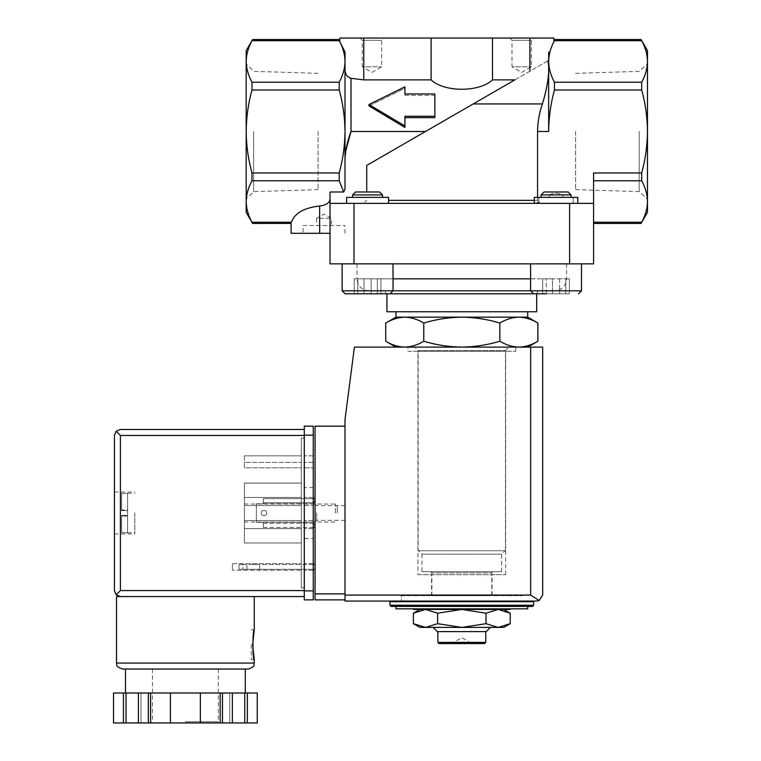 <?xml version="1.0" encoding="UTF-8"?>
<svg xmlns="http://www.w3.org/2000/svg" width="761" height="761" viewBox="0 0 761 761"><rect width="100%" height="100%" fill="white"/><g stroke="black" fill="none" stroke-linecap="round" stroke-linejoin="round"><path stroke-width="0.57" stroke-dasharray="3.81 2.85" d="M534.298 203.358L363.254 203.358L366.726 200.362L363.254 203.358L577.78 203.358L577.78 197.375L573.185 197.375L573.185 203.358L577.78 203.358L534.298 203.358L534.298 197.375L577.78 197.375L541.071 197.375L549.309 197.375L549.309 194.921L541.071 194.921L549.309 194.921C553.818 192.828 558.298 192.828 562.769 194.921L571.016 194.921L562.769 194.921C558.27 192.828 553.78 192.828 549.309 194.921L549.309 197.375L541.071 197.375L571.016 197.375L562.769 197.375L562.769 194.921L562.769 197.375L573.185 197.375L573.185 203.358L593.58 203.358L593.58 172.985L593.58 180.766L593.58 172.985L641.694 172.985L641.694 180.766C645.423 187.577 647.354 194.493 647.478 201.513L647.478 131.482C647.345 145.646 645.414 159.477 641.694 172.985M571.016 197.375L571.016 194.921L541.071 194.921L541.071 197.375M534.298 200.362L537.57 200.362L538.902 202.521L538.902 197.375L538.902 202.521L537.57 200.362L537.57 131.482C537.732 121.789 539.349 112.609 542.422 103.934L473.218 103.934L548.652 60.385L514.893 79.876L492.491 79.876C479.325 92.395 444.272 92.385 431.116 79.876L363.758 79.876L351.002 78.326L351.002 131.482L425.494 131.482L473.218 103.934L366.726 165.422L425.494 131.482L366.726 165.422L366.726 191.981M548.652 52.014L548.652 131.482C548.795 117.327 550.726 103.496 554.446 89.988L554.446 82.207C550.717 75.396 548.786 68.48 548.652 61.46C548.795 54.45 550.726 47.534 554.446 40.713C555.264 39.163 555.264 39.163 554.446 40.713L641.694 40.713M647.478 61.46C647.345 68.471 645.414 75.387 641.694 82.207L641.694 89.988C645.414 103.591 647.345 117.422 647.478 131.482L647.478 50.626M593.58 203.358L593.58 263.858L330.036 263.858L330.036 203.358L577.78 203.358M388.538 200.362L537.57 200.362L537.57 197.375M391.135 606.45L395.92 606.45M395.92 608.848L527.696 608.848M404.747 347.111L461.803 347.111L404.747 347.111C411.216 346.94 417.551 344.98 423.772 341.223C436.129 344.971 448.809 346.94 461.803 347.111L518.869 347.111L461.803 347.111C474.807 346.93 487.487 344.971 499.844 341.223C506.055 344.98 512.4 346.94 518.869 347.111L527.696 347.111L518.869 347.111C525.328 346.94 531.673 344.98 537.884 341.223M533.68 601.666L389.936 601.666M401.313 601.666L522.303 601.666L401.313 601.666L401.313 595.673L522.303 595.673L401.313 595.673M431.858 595.673L491.758 595.673L431.858 595.673L431.858 572.909L491.758 572.909L431.858 572.909L430.659 571.711L492.957 571.711L430.659 571.711M421.975 571.711L501.642 571.711L421.975 571.711L421.975 554.17L501.642 554.17L421.975 554.17L418.56 550.755L505.047 550.755L418.56 550.755M418.141 550.755L505.475 550.755L418.141 550.755L418.141 350.526L505.475 350.526L418.141 350.526L414.726 347.111L508.881 347.111L414.726 347.111M423.772 341.223L423.772 323.045C417.561 319.287 411.216 317.327 404.747 317.156C398.288 317.327 391.944 319.297 385.732 323.045M499.844 341.223L499.844 323.045C487.487 319.297 474.807 317.337 461.803 317.156C448.809 317.337 436.129 319.297 423.772 323.045M527.696 317.156L518.869 317.156C512.4 317.327 506.065 319.297 499.844 323.045M404.909 116.281L434.854 116.281L434.854 93.974L434.854 95.353L404.909 95.353L404.909 86.821L368.971 104.533L404.909 125.984L404.909 116.281L404.909 127.439L404.909 116.281M404.909 93.974L404.909 95.353L404.909 93.974L434.854 93.974L434.854 95.353L404.909 95.353L404.909 88.276L368.971 105.884L404.909 127.439L404.909 125.984M345.009 52.014L345.009 131.482C344.876 117.327 342.945 103.496 339.225 89.988L339.225 82.207C342.954 75.396 344.885 68.48 345.009 61.46C344.876 54.45 342.945 47.534 339.225 40.713C338.407 39.163 338.407 39.163 339.225 40.713L251.977 40.713M246.184 50.626L246.184 61.46C246.326 68.471 248.257 75.387 251.977 82.207L251.977 89.988C248.248 103.591 246.317 117.422 246.184 131.482C246.326 145.646 248.257 159.477 251.977 172.985L251.977 180.766C248.248 187.577 246.317 194.493 246.184 201.513L246.184 212.348M509.727 38.05L533.68 38.05L509.727 38.05L511.991 40.323L531.416 40.323L511.991 40.323L511.991 66.797L531.416 66.797L511.991 66.797L521.704 72.409L531.416 66.797L531.416 40.323L533.68 38.05M359.982 38.05L383.944 38.05L359.982 38.05L362.255 40.323L381.67 40.323L362.255 40.323L362.255 66.797L381.67 66.797L362.255 66.797L371.967 72.409L381.67 66.797L381.67 40.323L383.944 38.05M339.806 38.05L553.865 38.05M246.184 61.46L246.184 201.513C246.326 208.524 248.257 215.439 251.977 222.26C252.785 223.81 252.785 223.81 251.977 222.26L291.415 222.26C294.564 213.213 303.972 207.791 319.658 206.003C326.06 205.204 329.523 202.921 330.036 199.154L330.036 233.304L319.658 233.304L319.658 206.003M434.854 116.281L434.854 95.353L434.854 117.66L404.909 117.66M404.909 88.276L404.909 86.821L404.909 88.276L368.971 105.884L368.971 104.533M431.116 38.05L431.116 79.876M492.491 38.05L492.491 79.876M345.009 70.392L345.009 158.269L345.009 70.392C345.523 74.597 347.52 77.242 351.002 78.326M339.806 41.598L340.766 43.52M339.225 172.985C342.945 159.382 344.876 145.551 345.009 131.482L345.009 188.937L345.009 158.269L345.009 188.937L343.734 192L339.225 180.766L339.225 172.985L251.977 172.985M548.652 60.385L548.006 60.756C549.842 70.944 547.987 85.337 542.422 103.934M647.478 212.348L647.478 201.513C647.345 208.524 645.414 215.439 641.694 222.26C640.876 223.81 640.876 223.81 641.694 222.26L593.58 222.26L593.58 223.468L593.58 180.766L593.58 222.26M514.893 79.876L425.494 131.482M291.111 233.304L319.658 233.304M535.706 203.358L538.902 202.521M330.036 203.358L330.036 192L343.734 192M330.036 233.304L303.087 233.304L330.036 233.304L330.036 199.154M386.578 203.358L346.607 203.358L386.578 203.358M530.588 263.858L581.499 263.858L530.588 263.858L581.499 263.858L530.588 263.858L530.588 290.807L342.117 290.807L342.117 263.858L393.028 263.858L342.117 263.858M356.995 263.858L566.622 263.858L356.995 263.858L356.995 278.83L393.028 278.83M368.971 290.807C361.694 290.093 357.699 286.107 356.995 278.83L566.622 278.83L566.622 263.858M383.944 290.807L539.673 290.807L383.944 290.807L386.94 293.803L536.676 293.803C537.352 291.558 538.35 290.559 539.673 290.807M536.676 311.772L386.94 311.772M395.92 311.772L527.696 311.772L395.92 311.772M518.869 317.156L395.92 317.156M437.604 608.848L486.013 608.848L413.394 608.848L437.604 608.848L437.604 609.447L486.013 609.447L486.013 608.848L510.222 608.848L486.013 608.848M486.013 609.447L510.222 609.447M413.394 609.447L437.604 609.447M498.113 609.447L461.803 609.447L498.113 609.447L486.013 613.195L461.803 609.447L425.494 609.447L461.803 609.447L437.604 613.195L425.494 609.447L419.882 609.447L425.494 609.447L413.394 613.195M437.604 623.668L461.803 627.416L425.494 627.416L437.604 623.668L437.604 613.195M486.013 623.668L498.113 627.416L461.803 627.416L486.013 623.668L486.013 613.195M470.793 643.587L470.793 642.988L461.803 637.594L452.824 642.988L470.793 642.988L452.824 642.988L452.824 643.587L470.793 643.587L452.824 643.587M484.567 643.587L439.049 643.587M485.765 642.389L437.851 642.389M437.851 631.611L485.765 631.611L437.851 631.611M486.241 631.611L437.366 631.611M433.18 627.416L490.436 627.416L433.18 627.416M425.494 627.416L419.882 627.416M503.734 627.416L498.113 627.416M546.265 293.803L546.265 278.83L569.399 278.83L559.62 278.83L569.399 278.83L569.399 293.803L542.679 293.803L569.399 293.803L542.679 293.803L569.399 293.803L542.679 293.803L542.679 278.83L552.457 278.83L552.457 293.803L552.457 278.83L565.823 278.83L565.823 293.803L565.823 278.83L569.399 278.83L569.399 293.803L546.265 293.803L546.265 278.83L542.679 278.83L542.679 293.803M561.456 191.981L544.001 191.981L561.456 191.981M354.217 293.803L380.938 293.803L354.217 293.803L380.938 293.803L354.217 293.803L380.938 293.803L354.217 293.803L354.217 278.83L363.996 278.83L363.996 293.803L363.996 278.83L377.351 278.83L377.351 293.803L377.351 278.83L380.938 278.83L380.938 293.803L380.938 278.83L371.149 278.83L371.149 293.803L371.149 278.83L357.794 278.83L357.794 293.803L357.794 278.83L354.217 278.83L354.217 293.803M345.114 293.803L342.117 290.807L393.028 290.807L342.117 290.807M533.585 293.803L530.588 290.807L581.499 290.807L530.588 290.807L581.499 290.807L581.499 263.858M571.016 194.921L568.077 191.981L544.001 191.981L541.071 194.921M357.794 278.83L380.938 278.83L357.794 278.83M559.62 278.83L559.62 293.803L559.62 278.83M346.607 203.358L346.607 197.375L388.538 197.375L346.607 197.375L388.538 197.375L388.538 203.358M382.545 197.375L352.6 197.375L382.545 197.375L352.6 197.375L382.545 197.375L382.545 194.921L352.6 194.921L382.545 194.921L352.6 194.921L355.539 191.981L379.606 191.981L355.539 191.981L379.606 191.981L382.545 194.921M352.6 197.375L352.6 194.921M639.173 131.482L639.173 191.61L639.173 131.482M575.611 131.482L575.611 189.632L575.611 131.482M318.06 131.482L318.06 189.632L318.06 131.482M253.641 131.482L253.641 191.639L253.641 131.482M303.087 225.522L345.009 225.522L303.087 225.522L303.087 233.304M316.566 225.522L331.539 225.522L316.566 225.522L316.566 218.331L331.539 218.331L316.566 218.331L324.053 214.012L331.539 218.331L331.539 225.522M256.371 503.782L256.371 522.255L256.371 503.782L256.371 522.255L256.371 503.782L263.277 503.782L263.277 498.645L315.064 498.645L315.064 527.392L315.064 498.645L315.064 527.392L315.064 498.645L263.277 498.645L263.277 502.717L315.064 502.717L263.277 502.717L263.277 503.782L315.064 503.782L263.277 503.782L263.277 501.642L263.277 503.782L256.371 503.782M315.064 513.019L315.064 504.029L315.064 513.019M345.009 599.868L345.009 593.875L345.009 599.868L315.064 599.868L315.064 426.17L345.009 426.17L345.009 593.875L345.009 426.17M315.064 569.323L315.064 564.529L315.064 569.323L242.892 569.323L242.892 564.529L315.064 564.529M539.159 600.524L530.683 595.073L530.683 347.111L354.417 347.111L345.009 419.577L345.009 601.066L522.303 601.066L401.313 601.066L401.313 595.073L522.303 595.073L401.313 595.073M542.669 595.073L542.669 347.111L530.683 347.111M407.906 347.111L515.711 347.111L407.906 347.111L407.906 351.297L515.711 351.297L407.906 351.297M313.266 569.323L239.002 569.323L239.002 564.529L242.892 564.529L239.002 564.529L239.002 569.323L242.892 569.323L242.892 564.529L313.266 564.529M253.308 569.323L259.663 569.323L253.308 569.323M253.308 564.529L259.663 564.529L253.308 564.529M266.673 513.076A2.692 2.692 0 0 1 262.631 515.416A2.692 2.692 0 0 1 262.631 510.745A2.692 2.692 0 0 1 266.673 513.076A2.692 2.692 0 0 0 263.972 510.384A2.692 2.692 0 0 0 261.28 513.076A2.692 2.692 0 0 0 263.972 515.777A2.692 2.692 0 0 0 266.673 513.076A2.692 2.692 0 0 1 262.631 515.416A2.692 2.692 0 0 1 262.631 510.745A2.692 2.692 0 0 1 266.673 513.076A2.692 2.692 0 0 0 263.972 510.384A2.692 2.692 0 0 0 261.28 513.076A2.692 2.692 0 0 0 263.972 515.777A2.692 2.692 0 0 0 266.673 513.076M263.277 522.255L263.277 524.396L263.277 522.255L315.064 522.255L263.277 522.255L263.277 523.378L263.277 522.255L256.371 522.255L263.277 522.255M313.266 498.645L263.277 498.645L263.277 501.642L263.277 498.645L315.064 498.645M263.277 523.378L315.064 523.378L263.277 523.378L263.277 527.392L263.277 523.378M263.277 527.392L315.064 527.392L263.277 527.392L263.277 524.396L263.277 527.392M345.009 513.019L345.009 520.381L345.009 513.019M316.681 513.019L316.681 520.381L316.681 513.019M431.563 595.073L492.053 595.073L431.563 595.073L431.563 574.707L492.053 574.707L431.563 574.707M417.932 574.707L505.685 574.707L417.932 574.707L417.932 351.297L505.685 351.297L417.932 351.297M185.389 596.567L254.269 596.567L185.389 596.567M116.509 596.567L304.286 596.567L304.286 590.584L304.286 596.567M121.608 510.022L121.608 493.394L121.608 510.621L121.608 493.394L121.608 510.022L127.591 510.022L127.591 515.416L127.591 510.621L121.608 510.621L127.591 510.621L127.591 493.252L127.591 510.022L121.608 510.022M121.608 515.416L121.608 532.633L121.608 515.416L127.591 515.416L121.608 515.416M121.608 532.633L121.608 516.015L121.608 532.633L127.591 532.786L127.591 515.416L127.591 532.633L121.608 532.633M301.289 570.217L301.289 563.625L301.289 570.217L232.409 570.217L301.289 570.217M301.289 505.532L301.289 528.591L301.289 497.447L301.289 505.532L244.386 505.532L301.289 505.532L244.386 505.532L244.386 520.505L301.289 520.505L244.386 520.505L244.386 528.591L301.289 528.591L244.386 528.591L244.386 497.447L301.289 497.447L244.386 497.447L244.386 505.532L301.289 505.532M301.289 587.882L301.289 438.146L301.289 587.882L304.286 587.882L304.286 438.146L304.286 587.882L301.289 587.882M301.289 467.796L301.289 455.82L301.289 467.796L301.289 462.403L301.289 467.796L244.386 467.796L301.289 467.796L244.386 467.796L244.386 462.403L301.289 462.403L244.386 462.403L244.386 467.796L301.289 467.796M301.289 542.964L301.289 483.073L301.289 542.964L244.386 542.964L301.289 542.964M150.592 722.95L150.592 693.005L113.532 693.005L113.532 722.95L257.266 722.95L257.256 693.005L247.344 693.005L247.344 722.95M232.371 722.95L229.774 722.95L232.371 722.95L232.371 693.005L229.774 693.005L237.261 693.005L185.389 693.005L247.344 693.005M138.416 722.95L141.004 722.95L138.416 722.95L138.416 693.005M185.389 722.95L219.529 722.95L185.389 722.95M148.328 693.005L148.328 722.95M150.592 693.005L222.459 693.005L222.459 722.95M220.186 693.005L220.186 722.95M222.459 693.005L232.371 693.005M114.416 513.019L114.416 533.984L114.416 513.019M120.409 596.567L116.167 594.817L114.416 590.584L114.416 435.454L116.167 431.221L120.409 429.461L304.286 429.461L304.286 590.584L304.286 429.461M116.167 594.817L120.409 590.584L120.409 435.454L116.167 431.221M122.502 669.043L248.286 669.043M185.389 669.043L245.289 669.043M170.416 693.005L170.416 722.95M200.362 693.005L200.362 722.95M229.774 693.005L229.774 722.95L229.774 693.005M244.747 693.005L244.747 722.95M141.004 693.005L141.004 722.95L141.004 693.005M126.031 693.005L126.031 722.95M123.444 693.005L123.444 722.95M313.266 590.878L313.266 426.17L304.286 426.17L304.286 599.868L313.266 599.868L313.266 590.878L304.286 590.878M313.266 538.474L313.266 487.563L313.266 538.474L304.286 538.474L304.286 487.563L304.286 538.474M313.266 570.217L313.266 563.625L313.266 570.217L304.286 570.217L304.286 563.625L304.286 570.217L313.266 570.217M313.266 505.532L313.266 528.591L313.266 497.447L313.266 505.532L304.286 505.532L304.286 528.591L304.286 497.447L304.286 528.591L304.286 505.532L313.266 505.532M313.266 467.796L313.266 455.82L313.266 467.796L313.266 462.403L313.266 467.796L304.286 467.796L304.286 455.82L304.286 467.796L304.286 462.403L304.286 467.796L313.266 467.796M301.289 438.146L304.286 438.146L301.289 438.146M244.386 455.82L301.289 455.82L244.386 455.82L244.386 467.796L244.386 455.82M313.266 455.82L304.286 455.82L313.266 455.82M313.266 462.403L304.286 462.403L313.266 462.403M313.266 497.447L304.286 497.447L313.266 497.447M313.266 520.505L304.286 520.505L313.266 520.505M313.266 528.591L304.286 528.591L313.266 528.591M244.386 497.447L301.289 497.447L244.386 497.447L244.386 528.591L301.289 528.591L244.386 528.591L244.386 520.505L301.289 520.505L244.386 520.505L244.386 497.447M232.409 563.625L301.289 563.625L232.409 563.625L232.409 570.217L232.409 563.625M313.266 563.625L304.286 563.625L313.266 563.625M244.386 483.073L301.289 483.073L244.386 483.073L244.386 542.964L244.386 483.073M244.386 513.019L244.386 504.029L244.386 513.019M335.392 513.019L335.392 504.029L335.392 513.019M337.228 513.019L337.228 505.865L337.228 513.019M134.783 513.019L134.783 533.984L134.783 513.019M121.608 493.394L127.591 493.394L121.608 493.394M121.608 510.621L127.591 510.621L121.608 510.621M251.273 644.786L251.273 659.758L251.273 644.786M537.57 131.482L548.652 131.482M554.446 89.988L641.694 89.988M533.68 605.252L389.936 605.252M339.225 82.207L251.977 82.207M339.225 89.988L251.977 89.988M363.758 38.05L363.758 79.876M529.913 38.05L529.913 71.201M554.446 82.207L641.694 82.207M339.225 180.766L251.977 180.766M593.58 180.766L641.694 180.766M569.618 263.858L569.618 203.358M353.998 263.858L353.998 203.358M530.588 278.83L566.622 278.83C565.918 286.107 561.922 290.093 554.645 290.807M530.683 595.073L345.009 595.073M315.064 593.875L345.009 593.875M313.266 501.642L315.064 501.642M313.266 524.396L315.064 524.396M116.509 663.059L254.269 663.059M120.409 435.454L304.286 435.454M120.409 590.584L304.286 590.584M185.389 721.751L218.331 721.751L185.389 721.751M313.266 435.159L304.286 435.159M127.591 516.015L121.608 516.015L127.591 516.015M522.303 595.073L522.303 595.673M491.758 595.673L491.758 572.909L492.957 571.711M501.642 571.711L501.642 554.17L505.047 550.755M505.475 550.755L505.475 350.526L508.881 347.111M393.028 263.858L393.028 290.807L390.032 293.803M575.611 189.632L639.173 191.61L647.478 199.097M575.611 73.341L639.173 71.363L647.478 63.876M318.06 73.341L253.641 71.334L246.184 63.876M318.06 189.632L253.641 191.639L246.184 199.097M345.009 233.304L345.009 225.522M259.663 569.323L259.663 564.529M246.964 569.323L246.964 564.529M345.009 505.656L316.681 505.656L315.064 504.029M345.009 520.381L316.681 520.381L315.064 521.998M492.053 595.073L492.053 574.707M505.685 574.707L505.685 351.297M515.711 351.297L515.711 347.111M152.447 669.043L152.447 721.751L151.249 722.95M218.331 669.043L218.331 721.751L219.529 722.95M313.266 487.563L304.286 487.563M244.386 521.998L335.392 521.998L337.228 520.163M244.386 504.029L335.392 504.029L337.228 505.865M114.416 533.984L134.783 533.984M114.416 492.053L134.783 492.053M127.591 532.786L134.783 532.786M127.591 493.252L134.783 493.252M251.273 659.758L254.269 659.758M251.273 629.813L254.269 629.813"/><path stroke-width="1.14" d="M541.071 197.375L541.071 194.921L571.016 194.921L571.016 197.375M593.58 203.358L330.036 203.358L330.036 263.858L593.58 263.858L593.58 172.985L641.694 172.985C645.414 159.382 647.345 145.551 647.478 131.482C647.345 117.327 645.414 103.496 641.694 89.988L641.694 82.207C645.423 75.396 647.354 68.48 647.478 61.46C647.345 54.45 645.414 47.534 641.694 40.713C640.876 39.163 640.876 39.163 641.694 40.713C640.876 39.163 640.876 39.163 641.694 40.713C645.423 47.524 647.354 54.44 647.478 61.46L647.478 212.348L641.162 223.268M554.541 40.533L554.446 40.713C555.264 39.163 555.264 39.163 554.446 40.713C550.717 47.524 548.786 54.44 548.652 61.46C548.795 68.471 550.726 75.387 554.446 82.207L554.446 89.988C550.717 103.591 548.786 117.422 548.652 131.482L548.652 52.014C555.197 38.935 555.197 38.935 548.652 52.014C555.197 38.935 555.197 38.935 548.652 52.014M537.57 197.375L537.57 131.482L548.652 131.482M527.696 606.45L527.696 608.848L395.92 608.848L395.92 606.45L532.481 606.45L391.135 606.45L389.936 605.252L389.936 601.666L533.68 601.666L533.68 605.252L532.481 606.45M527.696 347.111L537.884 341.223C531.673 344.98 525.337 346.94 518.869 347.111C512.4 346.94 506.065 344.98 499.844 341.223C487.487 344.971 474.807 346.94 461.803 347.111C448.809 346.93 436.129 344.971 423.772 341.223C417.561 344.98 411.216 346.94 404.747 347.111C398.288 346.94 391.944 344.98 385.732 341.223C391.944 344.98 398.279 346.94 404.747 347.111M401.313 601.666L401.313 601.066L536.676 601.066L345.009 601.066L345.009 419.577L354.417 347.111L542.669 347.111L542.669 595.073L539.159 600.524L536.676 601.066L539.159 600.524L542.669 595.073M395.92 347.111L385.732 341.223L385.732 323.045C391.944 319.287 398.279 317.327 404.747 317.156C411.216 317.327 417.551 319.297 423.772 323.045C436.129 319.297 448.809 317.337 461.803 317.156C474.807 317.337 487.487 319.297 499.844 323.045C506.055 319.287 512.4 317.327 518.869 317.156C525.328 317.327 531.673 319.297 537.884 323.045C531.673 319.287 525.337 317.327 518.869 317.156L527.696 317.156L537.884 323.045L537.884 341.223M423.772 341.223L423.772 323.045M499.844 341.223L499.844 323.045M339.13 40.533L339.225 40.713C338.407 39.163 338.407 39.163 339.225 40.713C342.954 47.524 344.885 54.44 345.009 61.46C344.876 68.471 342.945 75.387 339.225 82.207L339.225 89.988C342.945 103.591 344.876 117.422 345.009 131.482C344.876 145.646 342.945 159.477 339.225 172.985L339.225 180.766L343.734 192L330.036 192L330.036 203.358M252.538 223.325L246.184 212.348L246.184 201.513C246.326 194.502 248.257 187.587 251.977 180.766L251.977 172.985C248.248 159.382 246.317 145.551 246.184 131.482C246.326 117.327 248.257 103.496 251.977 89.988L251.977 82.207C248.248 75.396 246.317 68.48 246.184 61.46C246.326 54.45 248.257 47.534 251.977 40.713C252.785 39.163 252.785 39.163 251.977 40.713C252.785 39.163 252.785 39.163 251.977 40.713C248.248 47.524 246.317 54.44 246.184 61.46L246.184 50.626L252.585 39.553M434.854 116.281L434.854 93.974L404.909 93.974L404.909 86.821L368.971 104.533L404.909 125.984L404.909 116.281L434.854 116.281L434.854 117.66L404.909 117.66M338.664 39.648L339.806 41.598L339.806 38.05L363.758 38.05L363.758 79.876L351.002 78.326C347.52 77.242 345.523 74.607 345.009 70.392M554.978 39.705L553.865 41.598L553.865 38.05L363.758 38.05M330.036 199.154C329.523 202.921 326.06 205.204 319.658 206.003C303.972 207.791 294.564 213.213 291.415 222.26C291.044 223.82 291.044 223.82 291.415 222.26C291.044 223.82 291.044 223.82 291.415 222.26L251.977 222.26C252.785 223.81 252.785 223.81 251.977 222.26C248.248 215.449 246.317 208.533 246.184 201.513L246.184 61.46M641.085 39.553L647.478 50.626L647.478 61.46M343.734 192L345.009 188.937L345.009 52.014C338.464 38.935 338.464 38.935 345.009 52.014L340.766 43.52M431.116 38.05L431.116 79.876L363.758 79.876M492.491 38.05L492.491 79.876C479.344 92.385 444.291 92.395 431.116 79.876M514.893 79.876L473.218 103.934L514.893 79.876L492.491 79.876M404.909 93.974L404.909 88.276M368.971 104.533L368.971 105.884L404.909 127.439L404.909 125.984M366.726 191.981L366.726 165.422L473.218 103.934L542.422 103.934C547.977 85.394 549.832 71.001 548.006 60.756L548.652 60.385M345.504 152L351.002 131.482C347.672 140.167 345.675 149.089 345.009 158.269M330.036 233.304L291.111 233.304L291.111 223.43L252.585 223.468M542.422 103.934C539.349 112.58 537.732 121.77 537.57 131.482M593.58 222.26L641.694 222.26C640.876 223.81 640.876 223.81 641.694 222.26C645.423 215.449 647.354 208.533 647.478 201.513C647.345 194.502 645.414 187.587 641.694 180.766L641.694 172.985M538.902 202.521L535.706 203.358M345.114 293.803L542.679 293.803L536.676 293.803L536.676 311.772L386.94 311.772L386.94 293.803L345.114 293.803L354.217 293.803L345.114 293.803L342.117 290.807L530.588 290.807L530.588 263.858M395.92 311.772L395.92 317.156L518.869 317.156M498.113 609.447L461.803 609.447L486.013 613.195L498.113 609.447L510.222 613.195L498.113 609.447L510.222 609.447L510.222 608.848M486.013 609.447L486.013 608.848M437.604 609.447L425.494 609.447L437.604 613.195L461.803 609.447L437.604 609.447L437.604 608.848M425.494 627.416L498.113 627.416L510.222 623.668L498.113 627.416L486.013 623.668L461.803 627.416L437.604 623.668L425.494 627.416L419.882 627.416L413.394 623.668L425.494 627.416L413.394 623.668L413.394 613.195L425.494 609.447L413.394 609.447L413.394 608.848M437.604 623.668L437.604 613.195M486.013 623.668L486.013 613.195M498.113 627.416L503.734 627.416L510.222 623.668L510.222 613.195L503.734 609.447M485.765 642.389L437.851 642.389L439.049 643.587L484.567 643.587L485.765 642.389L485.765 631.611M437.851 642.389L437.851 631.611M433.18 627.416L437.366 631.611L486.241 631.611L490.436 627.416M542.679 293.803L546.265 293.803M533.585 293.803L530.588 290.807L581.499 290.807L581.499 263.858M541.071 194.921L544.001 191.981L568.077 191.981L571.016 194.921M342.117 290.807L342.117 263.858M388.538 203.358L388.538 197.375L346.607 197.375L346.607 203.358M355.539 191.981L379.606 191.981L382.545 194.921L352.6 194.921L355.539 191.981M352.6 197.375L352.6 194.921M577.78 203.358L577.78 197.375L534.298 197.375L534.298 203.358M345.009 426.17L315.064 426.17L315.064 599.868L345.009 599.868M539.159 600.524L530.683 595.073L345.009 595.073M315.064 564.529L313.266 564.529M315.064 569.323L313.266 569.323M313.266 527.392L315.064 527.392L313.266 527.392M313.266 498.645L315.064 498.645M304.286 590.584L120.409 590.584L116.167 594.817L120.409 596.567L116.509 596.567L116.509 663.059C117.926 664.962 113.817 665.78 122.502 669.043L248.286 669.043C256.971 665.78 252.852 664.962 254.269 663.059L116.509 663.059M252.623 644.786L254.269 659.758C252.49 660.643 252.49 628.928 254.269 629.813L252.623 644.786M220.186 722.95L220.186 693.005L257.256 693.005L257.256 722.95L113.522 722.95L113.532 693.005L113.522 722.95M220.186 693.005L148.328 693.005L148.328 722.95M150.592 693.005L150.592 722.95M222.459 693.005L222.459 722.95M148.328 693.005L113.532 693.005M116.167 594.817L114.416 590.584L114.416 435.454L116.167 431.221L120.409 435.454L304.286 435.454M116.167 431.221L120.409 429.461L304.286 429.461M120.409 596.567L304.286 596.567M245.289 693.005L245.289 669.043L185.389 669.043M247.344 693.005L247.344 722.95M244.747 693.005L244.747 722.95M232.371 693.005L232.371 722.95M200.362 693.005L200.362 722.95M170.416 693.005L170.416 722.95M138.416 693.005L138.416 722.95M126.031 693.005L126.031 722.95M123.444 693.005L123.444 722.95M313.266 435.159L313.266 599.868L304.286 599.868L304.286 426.17L313.266 426.17L313.266 435.159L304.286 435.159M554.446 89.988L641.694 89.988M389.936 605.252L533.68 605.252M339.225 89.988L251.977 89.988M339.225 82.207L251.977 82.207M339.225 40.713L251.977 40.713M554.446 40.713L641.694 40.713M339.225 172.985L251.977 172.985M529.913 38.05L529.913 71.201M554.446 82.207L641.694 82.207M339.225 180.766L251.977 180.766M425.494 131.482L351.002 131.482L351.002 78.326M319.658 233.304L319.658 206.003M388.538 200.362L534.298 200.362M593.58 180.766L641.694 180.766M353.998 263.858L353.998 203.358M569.618 263.858L569.618 203.358M393.028 278.83L530.588 278.83M530.683 595.073L530.683 347.111M315.064 593.875L345.009 593.875M313.266 501.642L315.064 501.642M313.266 524.396L315.064 524.396M120.409 590.584L120.409 435.454M313.266 590.878L304.286 590.878M522.303 601.666L522.303 601.066M338.616 39.505L252.585 39.505M555.054 39.505L641.085 39.505M593.58 223.468L641.085 223.468M527.696 317.156L527.696 311.772M395.92 317.156L385.732 323.045M419.882 609.447L413.394 613.195M581.499 290.807L578.503 293.803L581.499 290.807M393.028 263.858L393.028 290.807L390.032 293.803M382.545 197.375L382.545 194.921M254.269 596.567L254.269 629.813M254.269 659.758L254.269 663.059M257.266 693.005L257.266 722.95M125.498 669.043L125.498 693.005"/></g></svg>
